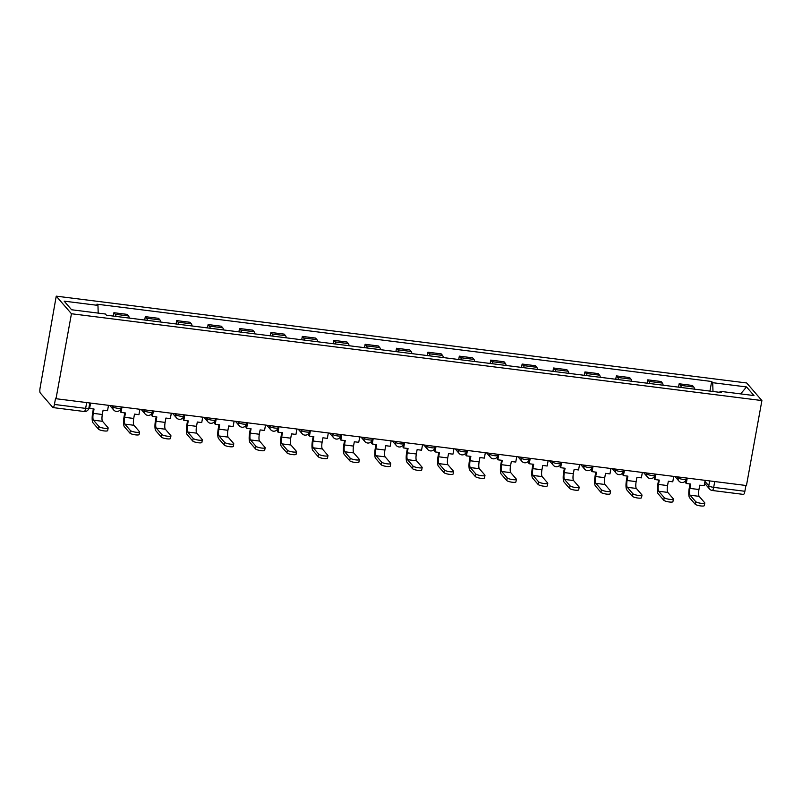 <?xml version="1.0" encoding="UTF-8"?>
<svg xmlns="http://www.w3.org/2000/svg" width="802" height="802" viewBox="0 0 802 802"><rect width="100%" height="100%" fill="white"/><g stroke="black" fill="none" stroke-linecap="round" stroke-linejoin="round"><path stroke-width="1.2" d="M86.686 402.584L85.634 408.378A4.19 1.033 -82.8 0 1 84.22 411.506L53.022 407.586A4.19 1.033 -82.8 0 1 52.812 407.456L40.25 392.94A4.19 1.033 -82.8 0 1 40.1 387.887L56.24 296.149L71.448 313.742L761.9 400.559L746.451 485.541L56.01 398.724L71.448 313.742M761.9 400.559L746.682 382.965L56.24 296.149M53.022 407.586A4.19 1.033 -82.8 0 0 54.426 404.459L85.634 408.378A4.19 0.882 10.3 0 0 88.862 408.108L89.794 402.975M56.01 398.724L55.569 398.213L54.426 404.459M745.93 485.481L744.878 491.275A4.19 1.033 97.2 0 1 743.464 494.403L712.266 490.483A4.19 1.033 -82.8 0 0 713.68 487.355L744.878 491.275M694.532 389.16A9.634 2.376 -82.8 0 0 693.78 387.025L692.427 385.461L679.144 383.787L680.497 385.351A9.634 2.376 97.2 0 1 681.249 387.496M678.532 387.155L679.144 383.787M663.134 385.211A9.634 2.376 -82.8 0 0 662.382 383.075L661.028 381.511L647.735 379.837L649.089 381.401A9.634 2.376 97.2 0 1 649.851 383.546M647.124 383.206L647.735 379.837M631.725 381.271A9.634 2.376 -82.8 0 0 630.973 379.125L629.62 377.562L616.337 375.887L617.69 377.451A9.634 2.376 97.2 0 1 618.442 379.597M615.725 379.256L616.337 375.887M600.327 377.321A9.634 2.376 -82.8 0 0 599.575 375.176L598.222 373.612L584.939 371.938L586.292 373.501A9.634 2.376 97.2 0 1 587.044 375.647M584.327 375.306L584.939 371.938M568.929 373.371A9.634 2.376 -82.8 0 0 568.167 371.226L566.813 369.662L553.53 367.988L554.884 369.562A9.634 2.376 97.2 0 1 555.636 371.697M552.919 371.356L553.53 367.988M537.52 369.421A9.634 2.376 -82.8 0 0 536.769 367.276L535.415 365.712L522.132 364.048L523.485 365.612A9.634 2.376 97.2 0 1 524.237 367.747M521.521 367.406L522.132 364.048M506.122 365.471A9.634 2.376 -82.8 0 0 505.37 363.326L504.017 361.762L490.724 360.098L492.077 361.662A9.634 2.376 97.2 0 1 492.839 363.797M490.112 363.456L490.724 360.098M474.714 361.522A9.634 2.376 -82.8 0 0 473.962 359.386L472.609 357.812L459.325 356.148L460.679 357.712A9.634 2.376 97.2 0 1 461.431 359.857M458.714 359.507L459.325 356.148M443.316 357.572A9.634 2.376 -82.8 0 0 442.564 355.436L441.21 353.872L427.927 352.198L429.281 353.762A9.634 2.376 97.2 0 1 430.032 355.908M427.316 355.567L427.927 352.198M411.917 353.622A9.634 2.376 -82.8 0 0 411.155 351.487L409.802 349.923L396.519 348.248L397.872 349.812A9.634 2.376 97.2 0 1 398.624 351.958M395.907 351.617L396.519 348.248M380.509 349.682A9.634 2.376 -82.8 0 0 379.757 347.537L378.404 345.973L365.121 344.299L366.474 345.862A9.634 2.376 97.2 0 1 367.226 348.008M364.509 347.667L365.121 344.299M349.111 345.732A9.634 2.376 -82.8 0 0 348.359 343.587L347.005 342.023L333.712 340.349L335.066 341.913A9.634 2.376 97.2 0 1 335.827 344.058M333.101 343.717L333.712 340.349M317.702 341.782A9.634 2.376 -82.8 0 0 316.95 339.637L315.597 338.073L302.314 336.399L303.667 337.973A9.634 2.376 97.2 0 1 304.419 340.108M301.702 339.767L302.314 336.399M286.304 337.832A9.634 2.376 -82.8 0 0 285.552 335.687L284.199 334.123L270.916 332.459L272.269 334.023A9.634 2.376 97.2 0 1 273.021 336.158M270.304 335.817L270.916 332.459M254.906 333.883A9.634 2.376 -82.8 0 0 254.144 331.737L252.79 330.173L239.507 328.509L240.861 330.073A9.634 2.376 97.2 0 1 241.613 332.208M238.896 331.868L239.507 328.509M223.497 329.933A9.634 2.376 -82.8 0 0 222.745 327.797L221.392 326.224L208.109 324.559L209.462 326.123A9.634 2.376 97.2 0 1 210.214 328.269M207.497 327.918L208.109 324.559M192.099 325.983A9.634 2.376 -82.8 0 0 191.347 323.848L189.994 322.284L176.701 320.61L178.054 322.173A9.634 2.376 97.2 0 1 178.816 324.319M176.089 323.978L176.701 320.61M160.691 322.033A9.634 2.376 -82.8 0 0 159.939 319.898L158.585 318.334L145.302 316.66L146.656 318.224A9.634 2.376 97.2 0 1 147.408 320.369M144.691 320.028L145.302 316.66M129.292 318.093A9.634 2.376 -82.8 0 0 128.541 315.948L127.187 314.384L113.904 312.71L115.257 314.274A9.634 2.376 97.2 0 1 116.009 316.419M113.293 316.078L113.904 312.71M712.988 391.486L712.717 382.694L746.542 386.945L753.99 395.566L720.176 391.316L719.635 392.318M712.717 382.694L711.675 381.491L96.922 304.189L97.964 305.392L64.14 301.141L71.599 309.762L105.413 314.013L106.455 315.216L721.219 392.519L720.176 391.316M709.93 391.095L711.675 381.491M97.964 305.392L98.195 313.101M746.542 386.945L740.637 393.882M695.635 501.591A4.712 0.992 10.3 0 0 700.577 503.235A4.712 0.992 10.3 0 0 704.798 503.004A4.712 0.992 10.3 0 0 704.687 502.734L699.164 496.348L690.111 495.205L695.635 501.591L695.154 504.207L689.63 497.821A8.371 2.065 97.2 0 1 689.319 487.716L690.001 483.967M704.798 503.004L704.316 505.621A4.712 0.992 -169.7 0 1 700.096 505.851A4.712 0.992 -169.7 0 1 695.154 504.207M687.234 478.102L686.251 483.496L690.682 484.057L689.9 488.378A5.654 1.393 -82.8 0 0 690.111 495.205M686.251 483.496L685.68 482.834L686.552 478.012M705.148 480.348L704.176 485.751L699.745 485.19L698.953 489.521A5.654 1.393 -82.8 0 0 699.164 496.348M664.226 497.641A4.712 0.992 10.3 0 0 669.169 499.285A4.712 0.992 10.3 0 0 673.389 499.055A4.712 0.992 10.3 0 0 673.289 498.784L667.765 492.398L658.703 491.255L664.226 497.641L663.755 500.258L658.231 493.872A8.371 2.065 97.2 0 1 657.921 483.766L658.602 480.017M673.389 499.055L672.918 501.671A4.712 0.992 -169.7 0 1 668.698 501.902A4.712 0.992 -169.7 0 1 663.755 500.258M655.836 474.152L654.853 479.546L659.284 480.107L658.492 484.438A5.654 1.393 -82.8 0 0 658.703 491.255M654.853 479.546L654.282 478.884L655.154 474.062M673.75 476.408L672.768 481.801L668.337 481.24L667.555 485.571A5.654 1.393 -82.8 0 0 667.765 492.398M632.828 493.691A4.712 0.992 10.3 0 0 637.77 495.335A4.712 0.992 10.3 0 0 641.991 495.105A4.712 0.992 10.3 0 0 641.881 494.834L636.357 488.448L627.304 487.305L632.828 493.691L632.347 496.308L626.823 489.922A8.371 2.065 97.2 0 1 626.512 479.817L627.194 476.067M641.991 495.105L641.51 497.721A4.712 0.992 -169.7 0 1 637.289 497.952A4.712 0.992 -169.7 0 1 632.347 496.308M624.427 470.203L623.455 475.596L627.876 476.157L627.094 480.488A5.654 1.393 -82.8 0 0 627.304 487.305M623.455 475.596L622.873 474.934L623.745 470.112M642.352 472.458L641.369 477.852L636.938 477.29L636.146 481.621A5.654 1.393 -82.8 0 0 636.357 488.448M601.42 489.741A4.712 0.992 10.3 0 0 606.362 491.385A4.712 0.992 10.3 0 0 610.583 491.155A4.712 0.992 10.3 0 0 610.482 490.884L604.959 484.498L595.896 483.355L601.42 489.741L600.949 492.358L595.425 485.982A8.371 2.065 97.2 0 1 595.114 475.867L595.796 472.117M610.583 491.155L610.111 493.771A4.712 0.992 -169.7 0 1 605.891 494.002A4.712 0.992 -169.7 0 1 600.949 492.358M593.029 466.253L592.046 471.646L596.477 472.208L595.696 476.538A5.654 1.393 -82.8 0 0 595.896 483.355M592.046 471.646L591.475 470.985L592.347 466.173M610.944 468.508L609.961 473.902L605.54 473.35L604.748 477.671A5.654 1.393 -82.8 0 0 604.959 484.498M570.021 485.791A4.712 0.992 10.3 0 0 574.964 487.436A4.712 0.992 10.3 0 0 579.184 487.205A4.712 0.992 10.3 0 0 579.084 486.934L573.56 480.548L564.498 479.416L570.021 485.791L569.55 488.418L564.027 482.032A8.371 2.065 97.2 0 1 563.716 471.917L564.397 468.178M579.184 487.205L578.713 489.822A4.712 0.992 -169.7 0 1 574.493 490.052A4.712 0.992 -169.7 0 1 569.55 488.418M561.631 462.303L560.648 467.706L565.079 468.258L564.287 472.589A5.654 1.393 -82.8 0 0 564.498 479.416M560.648 467.706L560.067 467.035L560.949 462.223M579.545 464.558L578.563 469.952L574.132 469.401L573.35 473.731A5.654 1.393 -82.8 0 0 573.56 480.548M538.623 481.852A4.712 0.992 10.3 0 0 543.566 483.486A4.712 0.992 10.3 0 0 547.786 483.255A4.712 0.992 10.3 0 0 547.676 482.984L542.152 476.599L533.099 475.466L538.623 481.852L538.142 484.468L532.618 478.082A8.371 2.065 97.2 0 1 532.307 467.977L532.989 464.228M547.786 483.255L547.305 485.882A4.712 0.992 -169.7 0 1 543.084 486.102A4.712 0.992 -169.7 0 1 538.142 484.468M530.222 458.353L529.24 463.757L533.671 464.308L532.889 468.639A5.654 1.393 -82.8 0 0 533.099 475.466M529.24 463.757L528.668 463.085L529.541 458.273M548.137 460.609L547.164 466.002L542.733 465.451L541.941 469.782A5.654 1.393 -82.8 0 0 542.152 476.599M507.215 477.902A4.712 0.992 10.3 0 0 512.157 479.536A4.712 0.992 10.3 0 0 516.378 479.315A4.712 0.992 10.3 0 0 516.277 479.035L510.754 472.649L501.691 471.516L507.215 477.902L506.744 480.518L501.22 474.132A8.371 2.065 97.2 0 1 500.909 464.027L501.591 460.278M516.378 479.315L515.907 481.932A4.712 0.992 -169.7 0 1 511.686 482.162A4.712 0.992 -169.7 0 1 506.744 480.518M498.824 454.403L497.841 459.807L502.273 460.358L501.481 464.689A5.654 1.393 -82.8 0 0 501.691 471.516M497.841 459.807L497.27 459.135L498.142 454.323M516.739 456.659L515.756 462.062L511.325 461.501L510.543 465.832A5.654 1.393 -82.8 0 0 510.754 472.649M475.817 473.952A4.712 0.992 10.3 0 0 480.759 475.596A4.712 0.992 10.3 0 0 484.979 475.365A4.712 0.992 10.3 0 0 484.869 475.085L479.345 468.709L470.293 467.566L475.817 473.952L475.335 476.568L469.812 470.183A8.371 2.065 97.2 0 1 469.501 460.077L470.183 456.328M484.979 475.365L484.498 477.982A4.712 0.992 -169.7 0 1 480.278 478.213A4.712 0.992 -169.7 0 1 475.335 476.568M467.416 450.463L466.443 455.857L470.864 456.408L470.082 460.739A5.654 1.393 -82.8 0 0 470.293 467.566M466.443 455.857L465.862 455.185L466.734 450.373M485.34 452.709L484.358 458.112L479.927 457.551L479.135 461.882A5.654 1.393 -82.8 0 0 479.345 468.709M444.408 470.002A4.712 0.992 10.3 0 0 449.351 471.646A4.712 0.992 10.3 0 0 453.571 471.416A4.712 0.992 10.3 0 0 453.471 471.145L447.947 464.759L438.884 463.616L444.408 470.002L443.937 472.619L438.413 466.233A8.371 2.065 97.2 0 1 438.103 456.127L438.784 452.378M453.571 471.416L453.1 474.032A4.712 0.992 -169.7 0 1 448.879 474.263A4.712 0.992 -169.7 0 1 443.937 472.619M436.017 446.513L435.035 451.907L439.466 452.468L438.684 456.789A5.654 1.393 -82.8 0 0 438.884 463.616M435.035 451.907L434.463 451.245L435.336 446.423M453.932 448.759L452.95 454.163L448.529 453.601L447.737 457.932A5.654 1.393 -82.8 0 0 447.947 464.759M413.01 466.052A4.712 0.992 10.3 0 0 417.952 467.696A4.712 0.992 10.3 0 0 422.173 467.466A4.712 0.992 10.3 0 0 422.073 467.195L416.549 460.809L407.486 459.666L413.01 466.052L412.539 468.669L407.015 462.283A8.371 2.065 97.2 0 1 406.704 452.178L407.386 448.428M422.173 467.466L421.702 470.082A4.712 0.992 -169.7 0 1 417.481 470.313A4.712 0.992 -169.7 0 1 412.539 468.669M404.619 442.564L403.637 447.957L408.068 448.518L407.276 452.849A5.654 1.393 -82.8 0 0 407.486 459.666M403.637 447.957L403.055 447.295L403.937 442.473M422.534 444.819L421.551 450.213L417.12 449.651L416.338 453.982A5.654 1.393 -82.8 0 0 416.549 460.809M381.612 462.102A4.712 0.992 10.3 0 0 386.554 463.746A4.712 0.992 10.3 0 0 390.774 463.516A4.712 0.992 10.3 0 0 390.664 463.245L385.14 456.859L376.088 455.716L381.612 462.102L381.13 464.719L375.607 458.333A8.371 2.065 97.2 0 1 375.296 448.228L375.978 444.478M390.774 463.516L390.293 466.132A4.712 0.992 -169.7 0 1 386.073 466.363A4.712 0.992 -169.7 0 1 381.13 464.719M373.211 438.614L372.228 444.007L376.659 444.569L375.877 448.899A5.654 1.393 -82.8 0 0 376.088 455.716M372.228 444.007L371.657 443.346L372.529 438.524M391.125 440.869L390.153 446.263L385.722 445.701L384.93 450.032A5.654 1.393 -82.8 0 0 385.14 456.859M350.203 458.153A4.712 0.992 10.3 0 0 355.146 459.797A4.712 0.992 10.3 0 0 359.366 459.566A4.712 0.992 10.3 0 0 359.266 459.295L353.742 452.909L344.68 451.767L350.203 458.153L349.732 460.769L344.208 454.393A8.371 2.065 97.2 0 1 343.898 444.278L344.579 440.529M359.366 459.566L358.895 462.183A4.712 0.992 -169.7 0 1 354.674 462.413A4.712 0.992 -169.7 0 1 349.732 460.769M341.812 434.664L340.83 440.057L345.261 440.619L344.469 444.95A5.654 1.393 -82.8 0 0 344.68 451.767M340.83 440.057L340.259 439.396L341.131 434.584M359.727 436.92L358.745 442.313L354.314 441.762L353.532 446.082A5.654 1.393 -82.8 0 0 353.742 452.909M318.805 454.203A4.712 0.992 10.3 0 0 323.747 455.847A4.712 0.992 10.3 0 0 327.968 455.616A4.712 0.992 10.3 0 0 327.858 455.346L322.334 448.96L313.281 447.827L318.805 454.203L318.324 456.829L312.8 450.443A8.371 2.065 97.2 0 1 312.489 440.328L313.171 436.589M327.968 455.616L327.487 458.233A4.712 0.992 -169.7 0 1 323.266 458.463A4.712 0.992 -169.7 0 1 318.324 456.829M310.414 430.714L309.432 436.118L313.853 436.669L313.071 441A5.654 1.393 -82.8 0 0 313.281 447.827M309.432 436.118L308.85 435.446L309.722 430.634M328.329 432.97L327.346 438.363L322.915 437.812L322.133 442.143A5.654 1.393 -82.8 0 0 322.334 448.96M287.397 450.263A4.712 0.992 10.3 0 0 292.339 451.897A4.712 0.992 10.3 0 0 296.56 451.666A4.712 0.992 10.3 0 0 296.459 451.396L290.936 445.01L281.873 443.877L287.397 450.263L286.926 452.879L281.402 446.493A8.371 2.065 97.2 0 1 281.091 436.388L281.773 432.639M296.56 451.666L296.088 454.293A4.712 0.992 -169.7 0 1 291.868 454.513A4.712 0.992 -169.7 0 1 286.926 452.879M279.006 426.764L278.023 432.168L282.454 432.719L281.672 437.05A5.654 1.393 -82.8 0 0 281.873 443.877M278.023 432.168L277.452 431.496L278.324 426.684M296.92 429.02L295.938 434.413L291.517 433.862L290.725 438.193A5.654 1.393 -82.8 0 0 290.936 445.01M255.998 446.313A4.712 0.992 10.3 0 0 260.941 447.947A4.712 0.992 10.3 0 0 265.161 447.727A4.712 0.992 10.3 0 0 265.061 447.446L259.537 441.06L250.475 439.927L255.998 446.313L255.527 448.93L250.003 442.544A8.371 2.065 97.2 0 1 249.693 432.438L250.374 428.689M265.161 447.727L264.69 450.343A4.712 0.992 -169.7 0 1 260.47 450.574A4.712 0.992 -169.7 0 1 255.527 448.93M247.607 422.814L246.625 428.218L251.056 428.769L250.264 433.1A5.654 1.393 -82.8 0 0 250.475 439.927M246.625 428.218L246.044 427.546L246.926 422.734M265.522 425.07L264.54 430.463L260.109 429.912L259.327 434.243A5.654 1.393 -82.8 0 0 259.537 441.06M224.6 442.363A4.712 0.992 10.3 0 0 229.542 444.007A4.712 0.992 10.3 0 0 233.763 443.777A4.712 0.992 10.3 0 0 233.653 443.496L228.129 437.11L219.076 435.977L224.6 442.363L224.119 444.98L218.595 438.594A8.371 2.065 97.2 0 1 218.284 428.489L218.966 424.739M233.763 443.777L233.282 446.393A4.712 0.992 -169.7 0 1 229.061 446.624A4.712 0.992 -169.7 0 1 224.119 444.98M216.199 418.875L215.217 424.268L219.648 424.819L218.866 429.15A5.654 1.393 -82.8 0 0 219.076 435.977M215.217 424.268L214.645 423.596L215.517 418.784M234.114 421.12L233.141 426.524L228.71 425.962L227.918 430.293A5.654 1.393 -82.8 0 0 228.129 437.11M193.192 438.413A4.712 0.992 10.3 0 0 198.134 440.057A4.712 0.992 10.3 0 0 202.355 439.827A4.712 0.992 10.3 0 0 202.254 439.556L196.731 433.17L187.668 432.027L193.192 438.413L192.721 441.03L187.197 434.644A8.371 2.065 97.2 0 1 186.886 424.539L187.568 420.789M202.355 439.827L201.883 442.443A4.712 0.992 -169.7 0 1 197.663 442.674A4.712 0.992 -169.7 0 1 192.721 441.03M184.801 414.925L183.818 420.318L188.249 420.88L187.457 425.2A5.654 1.393 -82.8 0 0 187.668 432.027M183.818 420.318L183.247 419.657L184.119 414.834M202.716 417.17L201.733 422.574L197.302 422.012L196.52 426.343A5.654 1.393 -82.8 0 0 196.731 433.17M161.793 434.463A4.712 0.992 10.3 0 0 166.736 436.108A4.712 0.992 10.3 0 0 170.956 435.877A4.712 0.992 10.3 0 0 170.846 435.606L165.322 429.22L156.27 428.078L161.793 434.463L161.312 437.08L155.788 430.694A8.371 2.065 97.2 0 1 155.478 420.589L156.159 416.839M170.956 435.877L170.475 438.493A4.712 0.992 -169.7 0 1 166.255 438.724A4.712 0.992 -169.7 0 1 161.312 437.08M153.403 410.975L152.42 416.368L156.841 416.93L156.059 421.261A5.654 1.393 -82.8 0 0 156.27 428.078M152.42 416.368L151.839 415.707L152.711 410.885M171.317 413.23L170.335 418.624L165.904 418.063L165.122 422.393A5.654 1.393 -82.8 0 0 165.322 429.22M130.385 430.514A4.712 0.992 10.3 0 0 135.327 432.158A4.712 0.992 10.3 0 0 139.548 431.927A4.712 0.992 10.3 0 0 139.448 431.656L133.924 425.271L124.861 424.128L130.385 430.514L129.914 433.13L124.39 426.744A8.371 2.065 97.2 0 1 124.079 416.639L124.761 412.89M139.548 431.927L139.077 434.544A4.712 0.992 -169.7 0 1 134.856 434.774A4.712 0.992 -169.7 0 1 129.914 433.13M121.994 407.025L121.012 412.418L125.443 412.98L124.661 417.311A5.654 1.393 -82.8 0 0 124.861 424.128M121.012 412.418L120.44 411.757L121.313 406.935M139.909 409.281L138.926 414.674L134.505 414.113L133.713 418.443A5.654 1.393 -82.8 0 0 133.924 425.271M98.987 426.564A4.712 0.992 10.3 0 0 103.929 428.208A4.712 0.992 10.3 0 0 108.15 427.977A4.712 0.992 10.3 0 0 108.049 427.707L102.526 421.321L93.463 420.178L98.987 426.564L98.516 429.18L92.992 422.804A8.371 2.065 97.2 0 1 92.681 412.689L93.363 408.94M108.15 427.977L107.679 430.594A4.712 0.992 -169.7 0 1 103.458 430.824A4.712 0.992 -169.7 0 1 98.516 429.18M90.596 403.075L89.613 408.469L94.045 409.03L93.253 413.361A5.654 1.393 -82.8 0 0 93.463 420.178M89.613 408.469L89.032 407.807L89.914 402.995M108.511 405.331L107.528 410.724L103.097 410.173L102.315 414.494A5.654 1.393 -82.8 0 0 102.526 421.321M111.979 405.762L112.851 406.764A4.19 0.882 10.3 0 0 117.764 408.298A4.19 0.882 10.3 0 0 121.002 408.028L121.192 406.925M143.388 409.712L144.25 410.714A4.19 0.882 10.3 0 0 149.162 412.248A4.19 0.882 10.3 0 0 152.4 411.977L152.601 410.875M174.786 413.662L175.658 414.664A4.19 0.882 10.3 0 0 180.57 416.198A4.19 0.882 10.3 0 0 183.798 415.917L183.999 414.824M206.194 417.611L207.056 418.614A4.19 0.882 10.3 0 0 211.969 420.148A4.19 0.882 10.3 0 0 215.207 419.867L215.407 418.774M237.593 421.561L238.465 422.564A4.19 0.882 10.3 0 0 243.377 424.098A4.19 0.882 10.3 0 0 246.605 423.817L246.805 422.714M268.991 425.511L269.863 426.514A4.19 0.882 10.3 0 0 274.775 428.047A4.19 0.882 10.3 0 0 278.013 427.767L278.204 426.664M300.399 429.461L301.261 430.463A4.19 0.882 10.3 0 0 306.174 431.997A4.19 0.882 10.3 0 0 309.412 431.717L309.612 430.614M331.797 433.401L332.67 434.413A4.19 0.882 10.3 0 0 337.582 435.937A4.19 0.882 10.3 0 0 340.81 435.666L341.01 434.564M363.206 437.351L364.068 438.353A4.19 0.882 10.3 0 0 368.98 439.887A4.19 0.882 10.3 0 0 372.218 439.616L372.419 438.514M394.604 441.3L395.476 442.303A4.19 0.882 10.3 0 0 400.388 443.837A4.19 0.882 10.3 0 0 403.617 443.566L403.817 442.463M426.002 445.25L426.875 446.253A4.19 0.882 10.3 0 0 431.787 447.787A4.19 0.882 10.3 0 0 435.025 447.506L435.215 446.413M457.411 449.2L458.273 450.203A4.19 0.882 10.3 0 0 463.185 451.737A4.19 0.882 10.3 0 0 466.423 451.456L466.624 450.363M488.809 453.15L489.681 454.153A4.19 0.882 10.3 0 0 494.593 455.686A4.19 0.882 10.3 0 0 497.821 455.406L498.022 454.303M520.217 457.1L521.079 458.102A4.19 0.882 10.3 0 0 525.992 459.636A4.19 0.882 10.3 0 0 529.23 459.356L529.43 458.253M551.616 461.05L552.488 462.052A4.19 0.882 10.3 0 0 557.4 463.586A4.19 0.882 10.3 0 0 560.628 463.305L560.829 462.203M583.014 464.99L583.886 466.002A4.19 0.882 10.3 0 0 588.798 467.526A4.19 0.882 10.3 0 0 592.036 467.255L592.227 466.152M614.422 468.939L615.284 469.942A4.19 0.882 10.3 0 0 620.197 471.476A4.19 0.882 10.3 0 0 623.435 471.205L623.635 470.102M645.821 472.889L646.693 473.892A4.19 0.882 10.3 0 0 651.605 475.426A4.19 0.882 10.3 0 0 654.833 475.155L655.033 474.052M677.229 476.839L678.091 477.842A4.19 0.882 10.3 0 0 683.003 479.375A4.19 0.882 10.3 0 0 686.241 479.095L686.442 478.002M704.958 481.421L708.767 485.822A4.19 0.882 10.3 0 0 713.68 487.355L714.732 481.561M709.65 480.919L708.767 485.822A4.19 3.96 -40.9 0 0 709.62 489.07A4.19 4.19 0 0 0 712.266 490.483A4.19 1.033 -82.8 0 1 712.056 490.353M113.012 405.892L112.851 406.764A4.19 3.96 139.1 0 0 113.714 410.012A4.19 4.19 0 0 0 121.002 408.028M144.41 409.842L144.25 410.714A4.19 3.96 139.1 0 0 145.112 413.962A4.19 4.19 0 0 0 152.4 411.977M175.818 413.792L175.658 414.664A4.19 3.96 139.1 0 0 176.52 417.912A4.19 4.19 0 0 0 183.798 415.917M207.217 417.742L207.056 418.614A4.19 3.96 139.1 0 0 207.918 421.862A4.19 4.19 0 0 0 215.207 419.867M238.615 421.692L238.465 422.564A4.19 3.96 139.1 0 0 239.317 425.812A4.19 4.19 0 0 0 246.605 423.817M270.023 425.641L269.863 426.514A4.19 3.96 139.1 0 0 270.725 429.762A4.19 4.19 0 0 0 278.013 427.767M301.422 429.591L301.261 430.463A4.19 3.96 139.1 0 0 302.123 433.702A4.19 4.19 0 0 0 309.412 431.717M332.83 433.531L332.67 434.413A4.19 3.96 139.1 0 0 333.532 437.651A4.19 4.19 0 0 0 340.81 435.666M364.228 437.481L364.068 438.353A4.19 3.96 139.1 0 0 364.93 441.601A4.19 4.19 0 0 0 372.218 439.616M395.627 441.431L395.476 442.303A4.19 3.96 139.1 0 0 396.328 445.551A4.19 4.19 0 0 0 403.617 443.566M427.035 445.381L426.875 446.253A4.19 3.96 139.1 0 0 427.737 449.501A4.19 4.19 0 0 0 435.025 447.506M458.433 449.331L458.273 450.203A4.19 3.96 139.1 0 0 459.135 453.451A4.19 4.19 0 0 0 466.423 451.456M489.842 453.28L489.681 454.153A4.19 3.96 139.1 0 0 490.533 457.401A4.19 4.19 0 0 0 497.821 455.406M521.24 457.23L521.079 458.102A4.19 3.96 139.1 0 0 521.942 461.35A4.19 4.19 0 0 0 529.23 459.356M552.638 461.18L552.488 462.052A4.19 3.96 139.1 0 0 553.34 465.29A4.19 4.19 0 0 0 560.628 463.305M584.046 465.12L583.886 466.002A4.19 3.96 139.1 0 0 584.748 469.24A4.19 4.19 0 0 0 592.036 467.255M615.445 469.07L615.284 469.942A4.19 3.96 139.1 0 0 616.147 473.19A4.19 4.19 0 0 0 623.435 471.205M646.853 473.02L646.693 473.892A4.19 3.96 139.1 0 0 647.545 477.14A4.19 4.19 0 0 0 654.833 475.155M678.251 476.969L678.091 477.842A4.19 3.96 139.1 0 0 678.953 481.09A4.19 4.19 0 0 0 686.241 479.095M146.656 318.224L159.939 319.898M178.054 322.173L191.347 323.848M209.462 326.123L222.745 327.797M240.861 330.073L254.144 331.737M272.269 334.023L285.552 335.687M303.667 337.973L316.95 339.637M335.066 341.913L348.359 343.587M366.474 345.862L379.757 347.537M397.872 349.812L411.155 351.487M429.281 353.762L442.564 355.436M460.679 357.712L473.962 359.386M492.077 361.662L505.37 363.326M523.485 365.612L536.769 367.276M554.884 369.562L568.167 371.226M586.292 373.501L599.575 375.176M617.69 377.451L630.973 379.125M649.089 381.401L662.382 383.075M680.497 385.351L693.78 387.025M115.257 314.274L128.541 315.948M698.953 489.521L689.9 488.378M667.555 485.571L658.492 484.438M636.146 481.621L627.094 480.488M604.748 477.671L595.696 476.538M573.35 473.731L564.287 472.589M541.941 469.782L532.889 468.639M510.543 465.832L501.481 464.689M479.135 461.882L470.082 460.739M447.737 457.932L438.684 456.789M416.338 453.982L407.276 452.849M384.93 450.032L375.877 448.899M353.532 446.082L344.469 444.95M322.133 442.143L313.071 441M290.725 438.193L281.672 437.05M259.327 434.243L250.264 433.1M227.918 430.293L218.866 429.15M196.52 426.343L187.457 425.2M165.122 422.393L156.059 421.261M133.713 418.443L124.661 417.311M102.315 414.494L93.253 413.361M675.043 476.568L678.953 481.09M643.635 472.619L647.545 477.14M612.237 468.669L616.147 473.19M580.828 464.719L584.748 469.24M549.43 460.769L553.34 465.29M518.032 456.819L521.942 461.35M486.624 452.869L490.533 457.401M455.225 448.93L459.135 453.451M423.817 444.98L427.737 449.501M392.419 441.03L396.328 445.551M361.02 437.08L364.93 441.601M329.612 433.13L333.532 437.651M298.214 429.18L302.123 433.702M266.805 425.23L270.725 429.762M235.407 421.281L239.317 425.812M204.009 417.341L207.918 421.862M172.6 413.391L176.52 417.912M141.202 409.441L145.112 413.962M109.794 405.491L113.714 410.012M84.22 411.506A4.19 4.19 0 0 0 88.862 408.108M709.62 489.07L704.617 483.285"/></g></svg>
